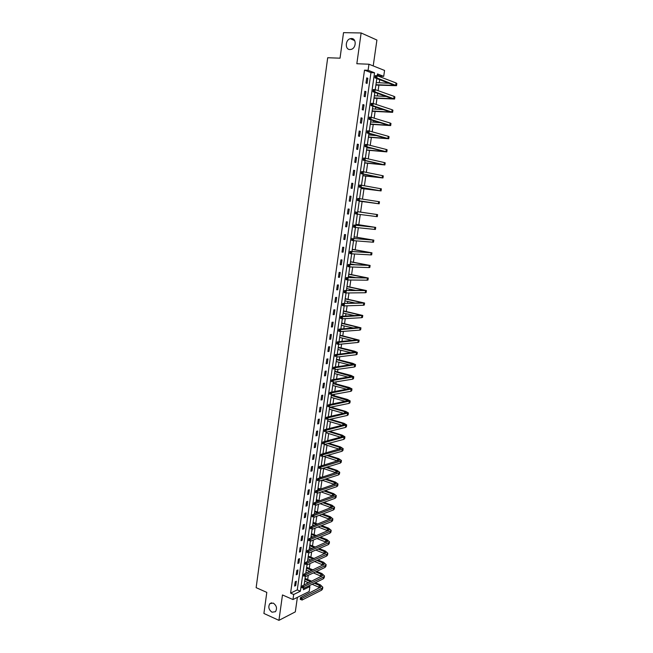 <?xml version="1.0" encoding="UTF-8"?>
<svg xmlns="http://www.w3.org/2000/svg" width="653" height="653" viewBox="0 0 653 653"><rect width="100%" height="100%" fill="white"/><g stroke="black" fill="none" stroke-linecap="round" stroke-linejoin="round"><path stroke-width="0.98" d="M273.289 603.111C276.627 605.568 277.354 608.433 275.468 611.69L272.023 612.212C268.693 609.722 267.983 606.857 269.885 603.617L273.289 603.111M351.485 38.519C356.53 38.331 356.342 48.028 351.281 49.359L349.959 49.555C344.906 49.693 345.159 39.98 350.245 38.69L351.485 38.519M308.575 586.002L309.897 586.565L309.187 591.512L292.968 599.552L293.687 594.483L300.364 591.218L374.536 72.793L368.096 70.304L368.961 64.223L384.568 70.442L383.711 76.352L377.491 73.936L377.23 75.74M373.214 65.92L376.912 40.045L361.133 32.968L343.527 32.65L340.033 58.182L327.7 57.733L256.139 587.667L266.808 592.377L263.91 613.469L278.929 620.35L295.311 611.877L297.384 597.364M380.095 76.834L380.193 76.181L383.711 76.352M307.09 583.529L307.285 582.207M307.669 579.505L308.273 575.301M308.763 571.906L308.893 571.048M309.277 568.363L309.963 563.596M310.885 557.18L311.661 551.834M312.501 545.949L313.358 540.023M314.126 534.676L315.064 528.163M315.758 523.355L316.787 516.254M317.399 511.985L318.509 504.296M319.039 500.573L320.239 492.289M320.696 489.113L321.978 480.224M322.419 477.139L323.651 468.568M324.157 465.067L325.333 456.945M325.904 452.945L327.006 445.281M327.659 440.767L328.696 433.568M329.422 428.539L330.394 421.805M331.193 416.263L332.091 409.994M332.442 407.586L332.557 406.762M332.965 403.929L333.805 398.134M334.148 395.751L334.352 394.339M334.752 391.547L335.52 386.225M335.862 383.866L336.148 381.85M336.548 379.107L337.242 374.267M337.577 371.924L337.952 369.32M338.344 366.611L338.972 362.26M339.307 359.942L339.772 356.726M340.156 354.065L340.711 350.204M341.037 347.902L341.592 344.082M341.968 341.462L342.458 338.091M342.784 335.822L343.421 331.381M343.788 328.81L344.204 325.937M344.531 323.684L345.257 318.623M345.625 316.093L345.968 313.726M346.286 311.497L347.102 305.808M347.461 303.327L347.731 301.466M348.049 299.254L348.963 292.936M349.314 290.503L349.502 289.148M349.82 286.969L350.824 280.015M351.167 277.623L351.29 276.79M351.6 274.627L352.693 267.028M353.387 262.237L354.571 253.993M355.175 249.789L356.456 240.892M356.979 237.292L358.358 227.734M358.783 224.738L360.26 214.519M360.603 212.135L362.129 201.508M362.48 199.116L363.966 188.807M364.398 185.77L365.802 176.049M366.333 172.368L367.647 163.234M368.276 158.908L369.5 150.37M370.218 145.382L371.361 137.448M371.688 135.179L371.818 134.306M372.177 131.792L373.23 124.47M373.565 122.16L373.769 120.732M374.145 118.152L375.108 111.434M375.451 109.084L375.736 107.092M376.12 104.439L376.993 98.342M377.344 95.95L377.712 93.395M378.103 90.669L378.895 85.2M379.246 82.76L379.695 79.633M380.193 76.181L377.328 75.079M364.513 70.14L290.577 593.128L297.27 589.896L370.977 72.63L364.513 70.14L368.096 70.304M366.725 77.887L365.998 83.037L367.076 83.429L367.802 78.287L366.725 77.887M364.831 91.257L364.105 96.383L365.182 96.75L365.909 91.632L364.831 91.257M362.937 104.57L362.219 109.671L363.297 110.014L364.023 104.921L362.937 104.57M361.06 117.826L360.342 122.903L361.419 123.213L362.137 118.144L361.06 117.826M359.191 131.016L358.473 136.077L359.55 136.363L360.268 131.318L359.191 131.016M357.322 144.158L356.611 149.194L357.689 149.455L358.407 144.427L357.322 144.158M355.469 157.234L354.759 162.254L355.836 162.491L356.554 157.479L355.469 157.234M353.616 170.262L352.914 175.257L353.999 175.461L354.701 170.482L353.616 170.262M351.779 183.224L351.077 188.203L352.163 188.382L352.865 183.42L351.779 183.224M349.943 196.137L349.241 201.091L350.334 201.246L351.036 196.308L349.943 196.137L351.036 196.308M348.122 208.993L347.42 213.923L348.514 214.062L349.208 209.14L348.122 208.993M346.302 221.791L345.608 226.705L346.702 226.811L347.396 221.914L346.302 221.791M344.498 234.541L343.805 239.431L344.898 239.512L345.584 234.639L344.498 234.541M342.694 247.234L342.009 252.099L343.094 252.164L343.788 247.307L342.694 247.234M340.907 259.87L340.213 264.71L341.307 264.751L341.992 259.918L340.907 259.87M339.119 272.448L338.434 277.272L339.527 277.288L340.213 272.472L339.119 272.448M337.34 284.977L336.654 289.785L337.756 289.777L338.434 284.977L337.34 284.977M335.569 297.458L334.891 302.241L335.985 302.208L336.662 297.433L335.569 297.458M333.805 309.881L333.128 314.64L334.23 314.591L334.899 309.832L333.805 309.881M332.05 322.247L331.381 326.99L332.475 326.916L333.144 322.182L332.05 322.247M330.304 334.565L329.634 339.291L330.728 339.193L331.398 334.475L330.304 334.565M328.565 346.833L327.896 351.534L328.99 351.42L329.659 346.719L328.565 346.833M326.827 359.044L326.165 363.729L327.267 363.59L327.928 358.913L326.827 359.044M325.104 371.214L324.443 375.875L325.545 375.712L326.206 371.059L325.104 371.214M323.382 383.327L322.721 387.972L323.823 387.784L324.484 383.148L323.382 383.327M321.668 395.383L321.015 400.011L322.117 399.807L322.778 395.187L321.668 395.383M319.97 407.399L319.317 412.002L320.419 411.774L321.072 407.178L319.97 407.399M318.272 419.357L317.619 423.944L318.721 423.699L319.374 419.12L318.272 419.357M316.583 431.274L315.93 435.837L317.04 435.567L317.685 431.004L316.583 431.274M314.893 443.134L314.248 447.68L315.358 447.395L316.003 442.848L314.893 443.134M313.22 454.945L312.575 459.475L313.685 459.165L314.322 454.643L313.22 454.945M311.546 466.715L310.91 471.229L312.02 470.895L312.656 466.389L311.546 466.715M309.889 478.429L309.253 482.926L310.355 482.567L310.991 478.086L309.889 478.429M308.232 490.101L307.596 494.574L308.706 494.199L309.342 489.734L308.232 490.101M306.584 501.716L305.947 506.173L307.057 505.781L307.694 501.333L306.584 501.716M304.943 513.291L304.306 517.731L305.416 517.315L306.053 512.883L304.943 513.291M303.302 524.816L302.674 529.24L303.784 528.808L304.412 524.392L303.302 524.816M301.678 536.301L301.049 540.7L302.159 540.243L302.788 535.852L301.678 536.301M300.054 547.728L299.433 552.111L300.543 551.638L301.164 547.263L300.054 547.728M298.437 559.115L297.817 563.482L298.927 562.992L299.547 558.633L298.437 559.115M296.829 570.453L296.209 574.803L297.327 574.297L297.939 569.955L296.829 570.453M295.221 581.75L294.609 586.084L295.727 585.553L296.34 581.227L295.221 581.75M292.968 599.552L282.48 594.956L278.929 620.35M290.577 593.128L293.687 594.483M361.133 32.968L356.832 63.733L368.961 64.223M303.621 588.41L303.425 589.724L309.897 586.565M376.822 78.548L375.23 89.649M374.838 92.383L373.247 103.492M372.863 106.153L371.263 117.271M370.896 119.866L369.296 130.992M368.937 133.514L367.337 144.648M366.986 147.096L365.386 158.246M365.043 160.622L363.435 171.78M363.109 174.09L361.501 185.256M361.182 187.493L359.574 198.667M359.264 200.838L357.664 211.996M357.354 214.151L355.763 225.228M355.444 227.44L353.869 238.402M353.551 240.663L351.991 251.519M351.657 253.829L350.114 264.579M349.779 266.93L348.245 277.582M347.902 279.982L346.392 290.528M346.041 292.977L344.539 303.416M344.18 305.906L342.694 316.248M342.327 318.786L340.858 329.022M340.491 331.61L339.038 341.739M338.654 344.368L337.217 354.408M336.834 357.077L335.405 367.019M335.013 369.737L333.601 379.573M333.21 382.332L331.806 392.069M331.406 394.877L330.018 404.517M329.61 407.366L328.239 416.908M327.83 419.797L326.467 429.25M326.051 432.18L324.704 441.534M324.28 444.505L322.949 453.77M322.517 456.782L321.203 465.948M320.762 469.009L319.456 478.078M319.015 481.179L317.725 490.158M317.276 493.293L316.011 502.181M315.538 505.365L314.281 514.164M313.815 517.38L312.567 526.089M312.101 529.346L310.861 537.958M310.387 541.255L309.163 549.785M308.681 553.124L307.473 561.564M306.992 564.935L305.792 573.285M305.302 576.697L304.11 584.966M370.977 72.63L374.536 72.793M297.27 589.896L300.364 591.218M366.676 78.238L367.802 78.287M364.79 91.567L365.909 91.632M362.905 104.839L364.023 104.921M361.027 118.054L362.137 118.144M359.158 131.22L360.268 131.318M357.297 144.321L358.407 144.427M355.452 157.365L356.554 157.479M353.608 170.351L354.701 170.482M351.771 183.289L352.865 183.42M347.429 213.898L348.514 214.062M345.617 226.648L346.702 226.811M343.813 239.333L344.898 239.512M342.025 251.976L343.094 252.164M340.237 264.555L341.307 264.751M338.458 277.084L339.527 277.288M336.687 289.565L337.756 289.777M334.924 301.988L335.985 302.208M333.169 314.354L334.23 314.591M331.422 326.671L332.475 326.916M329.683 338.94L330.728 339.193M327.945 351.159L328.99 351.42M326.222 363.321L327.267 363.59M324.5 375.434L325.545 375.712M322.794 387.498L323.823 387.784M321.088 399.514L322.117 399.807M319.39 411.472L320.419 411.774M317.701 423.389L318.721 423.699M316.011 435.249L317.04 435.567M314.338 447.068L315.358 447.395M312.665 458.83L313.685 459.165M311.008 470.552L312.02 470.895M309.351 482.216L310.355 482.567M307.702 493.839L308.706 494.199M306.061 505.414L307.057 505.781M304.42 516.947L305.416 517.315M302.796 528.424L303.784 528.808M301.172 539.86L302.159 540.243M299.556 551.246L300.543 551.638M297.948 562.584L298.927 562.992M296.34 573.881L297.327 574.297M294.748 585.137L295.727 585.553M375.189 76.099L375.059 76.997L375.81 77.03L375.932 76.132L375.189 76.099L375.304 75.626L377.165 75.707L376.846 77.944L396.542 85.69L375.891 85.07M376.242 82.596L389.343 83.282M375.94 84.71L394.461 85.404L374.985 77.854L375.059 76.997M375.932 76.132L377.165 75.707L396.061 82.964L396.853 83.543L396.551 85.641M375.81 77.03L376.846 77.944L374.985 77.854M373.198 90.008L373.067 90.898L373.81 90.938L373.94 90.049L373.198 90.008L373.312 89.518L375.165 89.624L374.846 91.844L394.575 99.044L374.006 98.195M374.357 95.762L386.592 96.522M374.055 97.868L392.502 98.758L372.994 91.738L373.067 90.898M373.94 90.049L375.165 89.624L394.086 96.375L394.894 96.905L394.583 99.003M373.81 90.938L374.846 91.844L372.994 91.738M371.214 103.86L371.084 104.741L371.826 104.79L371.957 103.909L371.214 103.86L371.328 103.345L373.181 103.468L372.863 105.68L392.624 112.34L372.128 111.255M372.471 108.871L383.637 109.663M372.169 110.969L390.551 112.055L371.018 105.557L371.084 104.741M371.957 103.909L373.181 103.468L392.127 109.737L392.935 110.218L392.624 112.308M371.826 104.79L372.863 105.68L371.018 105.557M369.239 117.638L369.116 118.519L369.851 118.577L369.361 117.107L371.198 117.254L370.88 119.458L390.674 125.58L370.259 124.266M370.594 121.923L380.373 122.707M370.3 124.013L388.608 125.294L369.043 119.311L369.116 118.519M369.973 117.695L371.198 117.254L390.176 123.033L390.984 123.466L390.682 125.556M369.851 118.577L370.88 119.458L369.043 119.311M367.272 131.359L367.149 132.241L367.884 132.298L367.394 130.812L369.231 130.975L368.912 133.163L388.739 138.763L368.398 137.22M368.733 134.918L376.642 135.628M368.431 136.999L386.674 138.477L367.084 133.008L367.149 132.241M368.006 131.424L369.231 130.975L388.233 136.273L389.049 136.657L388.739 138.738M367.884 132.298L368.912 133.163L367.084 133.008M365.321 145.015L365.19 145.888L365.925 145.962L365.443 144.46L367.272 144.631L366.953 146.819L386.813 151.888L366.553 150.108M366.872 147.856L372.112 148.378M366.578 149.929L384.748 151.602L365.125 146.639L365.19 145.888M366.047 145.088L367.272 144.631L386.29 149.455L387.115 149.79L386.813 151.871M365.925 145.962L366.953 146.819L365.125 146.639M363.37 158.614L363.248 159.487L363.974 159.561L363.492 158.034L365.313 158.23L365.003 160.401L384.886 164.956L364.709 162.956M365.027 160.744L366.08 160.858M364.725 162.801L382.838 164.67L363.182 160.205L363.248 159.487M364.096 158.695L365.313 158.23L384.364 162.581L385.197 162.866L384.886 164.94M363.974 159.561L365.003 160.401L363.182 160.205M361.427 172.147L361.305 173.012L362.031 173.102L361.558 171.559L363.37 171.763L363.06 173.927L382.976 177.967L362.872 175.739M362.888 175.624L380.928 177.681L361.248 173.714L361.305 173.012M362.154 172.237L363.37 171.763L382.446 175.649L383.278 175.886L382.976 177.959M362.031 173.102L363.06 173.927L361.248 173.714M359.501 185.623L359.379 186.489L360.097 186.578L359.632 185.011L361.436 185.24L361.125 187.395L381.074 190.921L361.044 188.472M361.052 188.391L379.026 190.635L359.321 187.166L359.379 186.489M360.219 185.713L361.436 185.24L381.376 188.848L381.074 190.913M360.097 186.578L361.125 187.395L359.321 187.166M357.575 199.043L357.452 199.9L358.179 199.998L357.713 198.414L359.509 198.659L359.207 200.798L379.173 203.818L359.223 201.148M359.232 201.1L377.132 203.532L357.403 200.553L357.452 199.9M358.301 199.141L359.509 198.659L379.475 201.753L379.173 203.818M358.179 199.998L359.207 200.798L357.403 200.553M357.713 211.678L377.589 214.608L357.779 211.727M356.383 212.494L355.665 212.396L355.542 213.245L356.26 213.351L356.383 212.494L357.591 212.013L357.289 214.143L377.287 216.665L377.589 214.608M356.26 213.351L357.289 214.143L355.493 213.882L355.542 213.245M355.665 212.396L355.803 211.752M355.893 224.346L373.679 227.122L353.902 225.032L375.712 227.407L355.975 224.306M354.473 225.799L353.763 225.685L353.64 226.534L354.35 226.648L354.473 225.799L355.689 225.301L355.379 227.432L374.553 229.407L375.41 229.448L375.704 227.407M354.35 226.648L355.379 227.432L353.591 227.154L353.64 226.534M353.763 225.685L353.902 225.032M354.089 236.9L371.81 239.855L353.787 238.541L373.834 240.149L354.179 236.835M352.579 239.039L351.861 238.925L351.747 239.765L352.457 239.888L352.579 239.039L353.787 238.541L353.485 240.655L372.675 242.181L373.532 242.181L373.834 240.157M352.457 239.888L353.485 240.655L351.698 240.361L351.747 239.765M351.861 238.925L352.008 238.247M352.294 249.405L369.949 252.548L350.122 251.413L371.973 252.833L352.383 249.307M352.008 251.405L353.036 251.585M350.685 252.221L349.975 252.099L349.853 252.94L350.563 253.062L350.685 252.221L351.894 251.715L351.592 253.821L370.806 254.907L371.671 254.858L371.965 252.85M350.563 253.062L351.592 253.821L349.82 253.511L349.853 252.94M349.975 252.099L350.122 251.413M350.506 261.861L368.096 265.175L348.245 264.514L370.112 265.461L350.604 261.731M350.22 263.853L355.297 264.775M348.808 265.347L348.098 265.216L347.976 266.057L348.686 266.187L348.808 265.347L350.008 264.832L349.706 266.93L368.945 267.575L369.818 267.485L370.112 265.485M348.686 266.187L349.706 266.93L347.943 266.604L347.976 266.057M348.098 265.216L348.245 264.514M348.726 274.26L366.251 277.754L346.376 277.558L368.268 278.039L348.824 274.097M348.441 276.243L356.048 277.696M346.931 278.415L346.229 278.276L346.106 279.109L346.816 279.247L346.931 278.415L348.139 277.892L347.837 279.982L367.092 280.186L367.966 280.055L368.259 278.064M346.816 279.247L347.837 279.982L346.074 279.639L346.106 279.109M346.229 278.276L346.376 277.558M346.947 286.61L364.415 290.283L344.515 290.544L366.423 290.569L347.053 286.422M346.67 288.585L356.016 290.454M345.07 291.418L344.368 291.279L344.245 292.111L344.947 292.25L345.07 291.418L346.27 290.895L345.968 292.977L365.247 292.748L366.129 292.568L366.415 290.593M344.947 292.25L345.968 292.977L344.213 292.617L344.245 292.111M344.368 291.279L344.515 290.544M345.184 298.903L362.586 302.755L342.662 303.474L364.586 303.041L345.29 298.682M344.906 300.87L355.501 303.09M343.209 304.371L342.507 304.225L342.392 305.049L343.094 305.196L343.209 304.371L344.409 303.841L344.115 305.914L363.411 305.253L364.301 305.033L364.586 303.074M343.094 305.196L344.115 305.914L342.36 305.539L342.392 305.049M342.507 304.225L342.662 303.474M343.429 311.154L360.766 315.17L340.817 316.346L342.556 316.729L362.766 315.456L343.543 310.901M343.143 313.105L354.685 315.628M341.364 317.26L340.662 317.105L340.548 317.929L341.241 318.084L341.364 317.26L342.556 316.729L342.262 318.786L361.582 317.709L362.472 317.44L362.758 315.497M341.241 318.084L342.262 318.786L340.523 318.403L340.548 317.929M340.662 317.105L340.817 316.346M341.674 323.349L358.946 327.537L338.98 329.161L340.719 329.561L360.946 327.822L341.797 323.064M341.397 325.292L353.665 328.084M339.519 330.1L338.825 329.936L338.711 330.761L339.405 330.924L339.519 330.1L340.719 329.561L340.425 331.61L359.762 330.108L360.652 329.798L360.938 327.863M339.405 330.924L340.425 331.61L338.687 331.21L338.711 330.761M338.825 329.936L338.98 329.161M339.935 335.487L357.142 339.854L337.152 341.919L338.883 342.335L359.134 340.14L340.05 335.177M339.65 337.43L352.498 340.466M337.691 342.882L336.997 342.711L336.883 343.527L337.568 343.698L337.691 342.882L338.883 342.335L338.589 344.376L357.95 342.458L358.848 342.107L359.126 340.189M337.568 343.698L338.589 344.376L336.858 343.96L336.883 343.527M336.997 342.711L337.152 341.919M338.197 347.584L355.346 352.114L335.332 354.628L337.054 355.052L357.33 352.4L354.53 351.192L338.319 347.241M337.919 349.518L351.232 352.775M335.862 355.607L335.177 355.436L335.054 356.244L335.748 356.416L335.862 355.607L337.054 355.052L336.768 357.085L356.146 354.75L357.044 354.359L357.33 352.449M335.748 356.416L335.054 356.244M335.177 355.436L335.332 354.628M336.466 359.623L353.559 364.325L333.52 367.272L335.242 367.721L355.542 364.611L352.751 363.329L336.597 359.256M336.189 361.55L349.886 365.027M334.05 368.276L333.356 368.096L333.242 368.904L333.928 369.084L334.05 368.276L335.242 367.721L334.948 369.745L354.35 366.994L355.248 366.562L355.534 364.668M333.928 369.084L333.242 368.904M333.356 368.096L333.52 367.272M334.744 371.622L351.771 376.487L331.716 379.866L333.43 380.324L353.755 376.773L350.979 375.426L334.875 371.222M334.467 373.54L348.482 377.222M332.238 380.887L331.553 380.707L331.438 381.507L332.124 381.695L332.238 380.887L333.43 380.324L333.136 382.34L352.555 379.189L353.469 378.716L353.746 376.83M332.124 381.695L331.438 381.507M331.553 380.707L331.716 379.866M333.03 383.564L350 388.592L329.92 392.404L331.626 392.877L351.975 388.878L349.216 387.474L333.169 383.131M332.752 385.474L347.029 389.351M330.442 393.449L329.757 393.253L329.643 394.061L330.32 394.249L330.442 393.449L331.626 392.877L331.34 394.885L350.775 391.327L351.689 390.812L351.959 388.943M330.32 394.249L329.643 394.061M329.757 393.253L329.92 392.404M331.324 395.457L348.229 400.648L328.132 404.893L329.83 405.382L350.196 400.934L347.461 399.465L331.463 395M331.047 397.359L345.543 401.432M328.647 405.954L327.961 405.758L327.847 406.558L328.532 406.754L328.647 405.954L329.83 405.382L329.545 407.374L348.996 403.423L349.918 402.86L350.188 401.007M328.532 406.754L327.847 406.558M327.961 405.758L328.132 404.893M329.741 407.341L344.653 411.635L346.465 412.655L326.345 417.324L328.043 417.822L348.433 412.941L345.706 411.406L330.81 407.121M329.349 409.194L344.033 413.447M326.859 418.402L326.182 418.198L326.067 418.997L326.745 419.202L326.859 418.402L328.043 417.822L327.757 419.814L347.233 415.463L348.155 414.867L348.424 413.014M326.745 419.202L326.067 418.997M326.182 418.198L326.345 417.324M329.226 419.487L342.915 423.552L344.711 424.613L324.574 429.698L326.263 430.213L346.678 424.899L343.968 423.299L330.296 419.25M327.659 420.989L342.499 425.421M325.08 430.8L324.41 430.588L324.296 431.38L324.965 431.592L325.08 430.8L326.263 430.213L325.978 432.196L345.47 427.446L346.392 426.809L346.661 424.981M324.965 431.592L324.296 431.38M324.41 430.588L324.574 429.698M328.581 431.568L341.176 435.42L342.964 436.522L322.811 442.024L324.492 442.554L344.923 436.808L342.229 435.151L329.651 431.306M325.969 432.727L340.948 437.33M323.317 443.142L322.639 442.93L322.525 443.722L323.202 443.934L323.317 443.142L324.492 442.554L324.214 444.53L343.715 439.387L344.645 438.71L344.915 436.89M323.202 443.934L322.525 443.722M322.639 442.93L322.811 442.024M327.822 443.575L339.446 447.232L341.225 448.382L321.056 454.292L322.729 454.839L342.245 449.378L343.184 448.668L340.507 446.946L328.892 443.297M324.435 444.464L339.38 449.199M321.554 455.435L320.876 455.214L320.77 455.998L321.439 456.218L321.554 455.435L322.729 454.839L322.451 456.806L341.968 451.28L342.907 450.562L343.168 448.75M321.439 456.218L320.77 455.998M320.876 455.214L321.056 454.292M326.973 455.525L337.723 459.002L339.495 460.194L319.301 466.511L320.974 467.075L340.507 461.222L341.446 460.479L338.785 458.692L328.043 455.223M323.749 456.431L337.805 461.01M319.799 467.67L319.129 467.442L319.015 468.225L319.684 468.454L319.799 467.67L320.974 467.075L320.696 469.025L340.229 463.116L341.168 462.365L341.437 460.561M319.684 468.454L319.015 468.225M319.129 467.442L319.301 466.511M326.043 467.409L336.009 470.723L337.772 471.956L317.562 478.682L319.227 479.253L338.776 473.025L339.715 472.241L337.07 470.389L327.112 467.091M322.509 465.556L321.382 465.189M322.974 468.34L336.213 472.772M318.052 479.857L317.382 479.629L317.268 480.404L317.938 480.632L318.052 479.857L319.227 479.253L318.95 481.196L338.499 474.911L339.438 474.119L339.707 472.331M317.938 480.632L317.268 480.404M317.382 479.629L317.562 478.682M325.047 479.237L334.303 482.396L336.05 483.669L315.823 490.795L317.48 491.382L337.054 484.779L337.993 483.946L335.364 482.045L326.116 478.894M321.668 477.376L319.725 476.714M319.562 477.367L320.59 477.718M322.117 480.184L334.614 484.485M316.313 491.987L315.644 491.75L315.538 492.525L316.199 492.762L316.313 491.987L317.48 491.382L317.203 493.317L336.777 486.656L337.723 485.824L337.985 484.044M316.199 492.762L315.538 492.525M315.644 491.75L315.823 490.795M323.994 491.007L332.597 494.019L334.344 495.333L314.093 502.859L315.75 503.455L335.332 496.476L336.279 495.611L333.659 493.652L325.063 490.64M320.754 489.138L318.076 488.207M317.905 488.877L319.684 489.497M321.186 491.962L333.006 496.158M314.575 504.067L313.913 503.83L313.807 504.598L314.468 504.842L314.575 504.067L315.75 503.455L315.472 505.389L335.054 498.345L336.009 497.48L336.271 495.717M314.468 504.842L313.807 504.598M313.913 503.83L314.093 502.859M322.892 502.72L330.908 505.602L332.638 506.948L312.371 514.874L314.028 515.478L333.618 508.132L334.573 507.234L331.969 505.21L323.961 502.337M319.782 500.843L316.436 499.643M316.264 500.345L318.713 501.226M320.199 503.692L331.398 507.773M312.852 516.099L312.191 515.854L312.085 516.621L312.746 516.866L312.852 516.099L314.028 515.478L313.75 517.405L333.348 509.993L334.303 509.087L334.556 507.332M312.746 516.866L312.085 516.621M312.191 515.854L312.371 514.874M321.741 514.384L329.218 517.127L330.94 518.515L310.657 526.832L312.305 527.453L331.912 519.739L332.875 518.8L330.279 516.719L322.819 513.976M318.762 512.491L314.803 511.038M314.624 511.764L317.685 512.891M314.362 513.593L315.089 513.854M319.162 515.356L329.781 519.347M311.138 528.073L310.477 527.828L310.371 528.595L311.024 528.84L311.138 528.073L312.305 527.453L312.028 529.371L331.642 521.592L332.597 520.645L332.859 518.906M311.024 528.84L310.371 528.595M310.477 527.828L310.657 526.832M320.566 525.983L327.537 528.612L329.251 530.04L308.951 538.741L310.591 539.378L330.222 531.297L331.177 530.318L328.606 528.179L321.635 525.559M317.693 524.081L313.171 522.384M312.991 523.135L316.615 524.498M312.73 524.955L314.117 525.477M318.076 526.971L328.165 530.873M309.424 540.007L308.771 539.745L308.657 540.513L309.318 540.766L309.424 540.007L310.591 539.378L310.322 541.288L329.945 533.142L330.908 532.162L331.161 530.432M309.318 540.766L308.657 540.513M308.771 539.745L308.951 538.741M319.35 537.541L325.863 540.047L327.569 541.508L307.253 550.601L308.885 551.254L328.524 542.806L329.496 541.794L326.933 539.598L320.427 537.092M316.583 535.615L311.546 533.681M311.367 534.464L315.505 536.056M311.106 536.276L313.097 537.044M316.95 538.537L326.557 542.349M307.718 551.883L307.065 551.622L306.959 552.381L307.612 552.642L307.718 551.883L308.885 551.254L308.616 553.148L328.255 544.651L329.226 543.631L329.479 541.908M307.612 552.642L306.959 552.381M307.065 551.622L307.253 550.601M318.109 549.042L324.198 551.434L325.896 552.936L305.563 562.413L307.188 563.074L326.843 554.275L327.814 553.222L325.267 550.969L319.186 548.577M315.432 547.1L309.93 544.937M309.742 545.745L314.362 547.565M309.481 547.549L312.036 548.561M315.799 550.046L324.941 553.777M306.028 563.71L305.375 563.441L305.269 564.2L305.914 564.47L306.028 563.71L307.188 563.074L306.918 564.967L326.573 556.103L327.545 555.05L327.798 553.344M305.914 564.47L305.269 564.2M305.375 563.441L305.563 562.413M316.852 560.486L322.541 562.78L324.223 564.323L303.874 574.175L305.498 574.852L325.17 565.686L326.141 564.608L323.61 562.29L317.921 560.005M314.256 558.535L308.322 556.152M308.126 556.985L313.187 559.017M307.873 558.78L310.942 560.013M314.607 561.498L323.325 565.163M304.339 575.489L303.686 575.22L303.58 575.97L304.233 576.24L304.339 575.489L305.498 574.852L305.229 576.73L324.9 567.514L325.871 566.42L326.125 564.723M304.233 576.24L303.58 575.97M303.686 575.22L303.874 574.175M315.562 571.889L320.884 574.077L322.566 575.66L302.2 585.888L303.816 586.574L323.496 577.064L324.476 575.938L321.953 573.571L316.632 571.383M313.056 569.922L306.722 567.318M306.526 568.175L311.979 570.42M306.265 569.963L309.808 571.424M313.399 572.901L321.717 576.501M302.657 587.218L302.012 586.941L301.898 587.692L302.551 587.969L302.657 587.218L303.816 586.574L303.547 588.443L323.227 578.876L324.206 577.75L324.451 576.068M302.551 587.969L301.898 587.692M302.012 586.941L302.2 585.888M314.256 583.243L319.244 585.333L320.909 586.949L300.527 597.544L302.143 598.246L321.831 588.386L322.811 587.227L320.313 584.802L315.334 582.721M311.832 581.252L305.122 578.444M304.918 579.317L310.755 581.766M304.665 581.105L308.649 582.778M312.158 584.255L320.109 587.79M300.984 598.891L300.339 598.613L300.233 599.364L300.878 599.642L300.984 598.891L302.143 598.246L301.874 600.115L321.57 590.198L322.549 589.03L322.794 587.357M300.878 599.642L300.233 599.364M300.339 598.613L300.527 597.544M392.518 84.49L392.355 85.6M396.061 82.964L395.742 85.119M390.551 97.909L390.412 98.905M394.086 96.375L393.775 98.521M388.6 111.279L388.47 112.145M392.127 109.737L391.816 111.867M386.649 124.592L386.543 125.335M390.176 123.033L389.857 125.156M384.715 137.84L384.625 138.469M388.233 136.273L387.915 138.387M382.78 151.031L382.707 151.545M386.29 149.455L385.98 151.561M384.364 162.581L384.062 164.678M382.446 175.649L382.144 177.738M380.536 188.66L380.234 190.733M378.634 201.614L378.332 203.679M376.74 214.511L376.438 216.567M374.855 227.35L374.553 229.407M372.977 240.141L372.675 242.181M371.108 252.866L370.806 254.907M366.153 264.685L366.08 265.175M369.247 265.542L368.945 267.575M364.317 277.223L364.235 277.819M367.394 278.17L367.092 280.186M362.497 289.695L362.391 290.405M365.541 290.74L365.247 292.748M360.676 302.127L360.554 302.935M363.705 303.253L363.411 305.253M358.864 314.501L358.734 315.415M361.876 315.717L361.582 317.709M357.06 326.818L356.913 327.847M360.056 328.124L359.762 330.108M355.265 339.087L355.101 340.221M358.244 340.482L357.95 342.458M353.477 351.306L353.297 352.538M356.432 352.783L356.146 354.75M351.698 363.476L351.51 364.807M354.636 365.035L354.35 366.994M349.926 375.589L349.722 377.026M352.84 377.238L352.555 379.189M348.163 387.653L347.935 389.188M351.061 389.384L350.775 391.327M346.408 399.669L346.163 401.309M349.282 401.489L348.996 403.423M344.653 411.635L344.4 413.373M347.51 413.537L347.233 415.463M342.915 423.552L342.645 425.381M345.747 425.527L345.47 427.446M341.176 435.42L340.899 437.314M343.992 437.477L343.715 439.387M339.446 447.232L339.168 449.125M342.245 449.378L341.968 451.28M337.723 459.002L337.446 460.887M340.507 461.222L340.229 463.116M336.009 470.723L335.732 472.601M338.776 473.025L338.499 474.911M334.303 482.396L334.026 484.265M337.054 484.779L336.777 486.656M332.597 494.019L332.328 495.88M335.332 496.476L335.054 498.345M330.908 505.602L330.638 507.446M333.618 508.132L333.348 509.993M329.218 517.127L328.949 518.972M331.912 519.739L331.642 521.592M327.537 528.612L327.275 530.448M330.222 531.297L329.945 533.142M325.863 540.047L325.602 541.876M328.524 542.806L328.255 544.651M324.198 551.434L323.937 553.254M326.843 554.275L326.573 556.103M322.541 562.78L322.272 564.592M325.17 565.686L324.9 567.514M320.884 574.077L320.623 575.881M323.496 577.064L323.227 578.876M319.244 585.333L318.982 587.129M321.831 588.386L321.57 590.198M350.245 38.69L354.685 40.6M269.885 603.617L271.542 602.809"/></g></svg>
